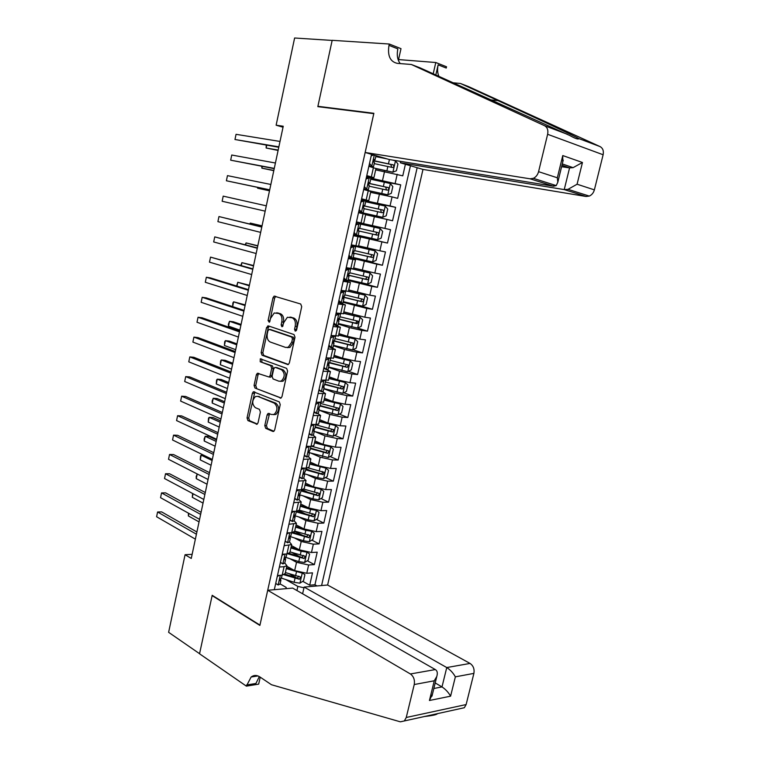 <?xml version="1.0" encoding="UTF-8"?>
<svg xmlns="http://www.w3.org/2000/svg" width="760" height="760" viewBox="0 0 760 760"><rect width="100%" height="100%" fill="white"/><g stroke="black" fill="none" stroke-linecap="round" stroke-linejoin="round"><path stroke-width="1.14" d="M295.241 331.16L296.599 329.973L301.71 306.669L300.723 304.019L274.123 296.115L272.983 297.777L268.08 320.492L269.258 322.269L270.665 318.202L274.227 312.977L278.758 313.49C281.418 314.792 282.435 317.585 281.798 321.869L281.152 324.834L281.827 326.676L282.378 326.638L283.803 322.525L287.385 317.281L292.087 317.784C294.813 319.124 295.858 321.955 295.212 326.287L294.557 329.289L295.241 331.16M264.784 425.619L265.715 428.345L272.812 431.423L273.752 431.366L274.692 429.903L280.24 404.615L279.281 401.888L253.346 391.78L252.377 393.272L247.047 417.943L247.95 420.612L257.137 424.175L258.067 422.712L260.385 412.072L259.464 409.374L255.312 407.635C251.845 404.12 251.902 400.416 255.474 396.52L257.754 396.378L274.255 403.113C277.827 406.609 277.818 410.362 274.217 414.371L271.757 414.533L268.071 413.43L267.121 414.903L264.784 425.619L266.456 425.695L267.387 428.421L273.923 431.252M276.127 125.2L294.614 38L332.148 40.432L317.832 106.647L373.787 113.658L259.958 625.1L212.192 595.308L199.566 653.695L168.625 632.32L185.07 554.724L191.263 558.438L283.242 126.245L276.127 125.2L283.034 127.224M287.46 364.562L288.325 364.496L289.38 362.919L295.013 337.24L294.025 334.562L268.403 325.916L266.551 327.57L261.145 352.621L262.067 355.243L287.974 364.61M287.594 371.051L282.007 396.54L281.019 398.059L254.98 388.046L254.068 385.405L256.367 374.784L257.374 373.255L269.125 377.036L270.142 375.506L271.7 368.353L270.76 365.693L260.214 361.75L260.291 358.824L286.624 368.353L287.594 371.051M289.55 573.923L296.827 577.999M302.774 581.333L309.7 585.2L312.502 572.85L306.755 573.287L308.636 564.994L296.523 562.305L290.035 558.761M291.84 552.453L300.095 556.899M307.297 560.775L314.383 564.594L317.205 552.178L311.457 552.52L313.348 544.179L301.216 541.481L294.329 537.871M294.652 531.231L302.974 535.543M311.828 540.122L319.086 543.885L321.926 531.411L316.188 531.649L318.088 523.269L305.928 520.562L298.585 516.876M299.031 510.758L305.596 514.017M316.369 519.375L323.827 523.07L326.667 510.539L320.948 510.672L322.858 502.256L310.659 499.538L302.793 495.748M302.385 489.687L307.895 492.318M320.929 498.522L328.577 502.161L331.436 489.573L325.726 489.601L327.645 481.147L315.419 478.42L306.935 474.506M305.909 468.644L309.776 470.411M325.498 477.574L333.355 481.147L336.233 468.492L330.524 468.426L332.452 459.923L320.197 457.188L310.983 453.14M310.536 448.02L311.115 448.267M330.077 456.522L338.152 460.037L341.05 447.317L335.35 447.137L337.288 438.596L325.005 435.851L314.897 431.623M334.666 435.366L342.978 438.815L345.885 426.037L340.195 425.752L342.142 417.173L329.83 414.418L319.019 410.115M339.255 414.115L347.823 417.497L350.749 404.652L345.069 404.263L347.026 395.637L334.685 392.873L323.798 388.769M343.852 392.758L352.697 396.065L355.632 383.154L349.97 382.66L351.927 373.986L339.558 371.222L328.595 367.317M348.46 371.298L357.589 374.528L360.544 361.56L354.891 360.952L356.858 352.241L344.46 349.457L333.422 345.752M353.058 349.742L362.51 352.887L365.474 339.853L359.831 339.14L361.817 330.381L349.381 327.588L338.276 324.092M338.39 323.551L357.656 328.082L367.46 331.141L370.433 318.041L364.8 317.214L366.795 308.417L343.149 302.319M360.724 305.852L372.428 309.282L375.421 296.124L369.797 295.184L371.801 286.339L348.042 280.44M357.257 281.817L377.425 287.318L380.427 274.084L374.813 273.04L376.837 264.147L348.536 257.327M353.106 257.82L382.441 265.249L385.462 251.949L379.867 250.781L381.89 241.851L353.457 235.315M353.495 235.134L387.486 243.057L390.526 229.691L356.392 222.138M356.421 222.053L384.93 228.409L386.973 219.431L392.549 220.761L395.608 207.328L364.135 200.802L360.867 202.122M361.37 199.861L390.032 205.931L392.074 196.906L397.651 198.35L400.719 184.851L369.284 177.802L366.016 179.075M376.504 180.443L400.719 184.851M306.755 573.287L294.652 570.598L286.805 566.247M311.457 552.52L299.335 549.822L291.431 545.614M316.188 531.649L304.038 528.941L296.077 524.875M320.948 510.672L308.76 507.965L300.751 504.032M325.726 489.601L313.51 486.875L305.444 483.094M330.524 468.426L318.278 465.69L310.156 462.051M335.35 447.137L323.076 444.401L314.897 440.904M340.195 425.752L327.892 423.006L319.666 419.662M345.069 404.263L332.738 401.498L324.453 398.306M349.97 382.66L337.601 379.895L329.26 376.846M354.891 360.952L342.494 358.178L334.096 355.291M359.831 339.14L347.405 336.347L338.95 333.621M364.8 317.214L343.834 311.837M369.797 295.184L348.735 289.959M374.813 273.04L353.666 267.957M379.867 250.781L358.625 245.86M386.973 219.431L365.608 214.719M392.074 196.906L370.623 192.356M302.613 593.778L304.133 587.081L327.617 585.019L422.978 169.413L586.055 196.479L564.233 189.591L569.572 167.884L561.953 165.281M321.584 585.552L417.164 167.713M371.535 154.346L274.312 589.693M284.791 563.008L286.919 565.716L284.078 566.694L279.376 567.017M289.493 541.994L291.659 544.568L284.135 545.699M294.224 520.875L296.428 523.327L288.923 524.276M298.974 499.653L301.207 501.97L293.731 502.74M303.715 478.306L306.023 480.51L298.566 481.099M308.446 456.836L310.859 458.945L303.42 459.353M313.148 435.252L315.713 437.266L308.303 437.494M317.813 413.535L320.596 415.483L313.205 415.52M319.029 389.481L321.461 391.647L318.849 390.327M322.392 391.666L325.508 393.594L318.145 393.433M323.703 368.534L324.188 368.704M326.819 369.654L330.438 371.583L323.095 371.241M328.595 346.636L335.397 349.476L328.082 348.935M333.507 324.634L340.375 327.247L333.089 326.515M338.447 302.508L345.391 304.902L338.124 303.971M343.416 280.288L350.417 282.454L343.178 281.323M348.403 257.944L355.481 259.882L348.26 258.552M353.419 235.486L360.563 237.196L353.372 235.666M356.44 221.958L363.631 223.535L365.674 214.396L358.511 212.657M361.494 199.32L368.752 200.659L370.813 191.482L363.679 189.534M405.403 164.264L402.772 175.835L375.659 169.869M366.577 176.567L373.91 177.669L366.785 175.598M375.953 168.549L368.866 166.288M277.476 575.519L282.178 575.158L285.161 573.562M282.226 554.239L286.928 553.964L289.883 552.501M287.005 532.855L291.697 532.665L294.633 531.325M291.802 511.366L296.485 511.261L299.402 510.055M296.628 489.772L301.302 489.744L304.19 488.67M301.473 468.065L306.147 468.122L309.006 467.181M306.346 446.243L311.011 446.386L313.851 445.578M311.248 424.317L315.903 424.555L318.716 423.88M316.169 402.277L323.608 402.068M321.109 380.133L328.519 380.142M326.087 357.865L333.459 358.112M331.084 335.492L338.428 335.967M336.101 313.006L343.416 313.709M341.154 290.396L348.431 291.337L365.019 295.165L348.469 291.147M346.227 267.672L353.466 268.85M351.329 244.834L358.54 246.259M356.459 221.873L363.631 223.535M361.608 198.797L368.752 200.659M390.032 205.931L395.608 207.328M384.93 228.409L390.526 229.691M387.486 243.057L381.89 241.851M382.441 265.249L376.837 264.147M377.425 287.318L371.801 286.339M372.428 309.282L366.795 308.417M367.46 331.141L361.817 330.381M362.51 352.887L356.858 352.241M357.589 374.528L351.927 373.986M352.697 396.065L347.026 395.637M347.823 417.497L342.142 417.173M342.978 438.815L337.288 438.596M338.152 460.037L332.452 459.923M333.355 481.147L327.645 481.147M328.577 502.161L322.858 502.256M323.827 523.07L318.088 523.269M319.086 543.885L313.348 544.179M314.383 564.594L308.636 564.994M309.7 585.2L314.934 584.753L410.447 165.746M296.923 590.529L297.853 586.416L285.712 579.538M377.786 156.18L375.924 155.876M192.137 554.334L185.07 554.724M275.719 583.395L278.207 585L280.108 583.908L286.206 587.423L285.94 588.677M392.777 160.141L400.653 161.414L400.339 162.782L564.233 189.591L568.014 189.335L589.285 196.08L586.055 196.479M297.853 586.416L303.971 587.774M314.934 584.753L317.081 585.95M296.295 330.695L296.885 326.505C297.521 322.173 296.476 319.352 293.749 318.012L292.087 317.784M290.444 317.158L293.749 318.012M277.219 312.882L280.421 313.719C283.081 315.02 284.098 317.813 283.461 322.088L282.872 326.183M274.123 296.115L275.785 296.372L274.645 298.034L269.772 321.784M269.258 326.202L268.213 327.778L262.817 352.792L263.729 355.414L288.401 364.458M292.448 338.941L291.764 337.07L269.287 329.412L267.985 330.581L267.32 333.668C266.694 337.887 267.691 340.68 270.303 342.038L285.608 347.434L288.297 347.225L291.755 342.095L292.448 338.941L294.11 339.14L293.426 337.269L291.764 337.07M270.674 329.593L293.426 337.269M287.28 347.615L289.969 347.415L293.417 342.294L291.755 342.095M294.11 339.14L293.417 342.294M281.143 397.983L254.98 388.046M258.903 373.483L258.029 374.927L255.74 385.538L256.652 388.18M269.515 377.074L270.798 377.188L271.814 375.649L273.363 368.514L272.422 365.854L260.214 361.75M261.763 359.128L261.887 361.912M278.958 381.216L281.323 381.045C285.076 376.979 285.133 373.198 281.476 369.702L275.538 367.479L274.692 367.545L273.666 369.094L272.108 376.257L273.049 378.936L278.958 381.216M280.63 381.358L282.995 381.188C286.748 377.131 286.805 373.35 283.147 369.863L281.476 369.702M276.688 367.593L283.147 369.863M269.591 413.63L266.456 425.695M273.505 414.656L275.899 414.466C279.499 410.466 279.509 406.714 275.927 403.218L274.255 403.113M257.801 396.378L275.927 403.218M254.856 391.998L248.719 418.038L249.622 420.698L257.327 424.042M375.934 168.653L392.825 172.178L396.406 170.781L397.945 163.989L395.399 160.825L392.359 160.037M387.22 158.935L375.763 156.598M392.825 172.178L375.972 168.492M266.741 145.245L266.152 148.01L278.094 150.442M374.195 163.618L392.454 167.504C393.937 167.191 394.25 166.326 393.385 164.92L373.369 160.607M373.34 160.797L390.735 164.388L391.495 166.659M266.228 145.16L266.152 148.01L278.169 150.062M369.512 163.428L371.868 166.259L373.483 166.82L370.405 166.715M371.868 166.259L368.904 166.117M373.683 154.974L371.184 155.905M369.759 165.898L369.123 165.138M278.853 146.841L234.973 139.507L236.046 134.32L280.003 141.445M373.777 159.714L375.079 159.666L374.462 159.4L373.654 162.051L374.442 162.516M278.768 147.269L234.973 139.507L236.046 134.32M400.339 162.782L422.978 169.413M411.34 64.486L397.262 63.346C390.146 61.721 387.391 55.727 388.987 45.362L389.281 44.023L332.167 40.318L317.908 106.305L373.863 113.297L365.151 152.475L530.062 178.809L533.349 178.334C535.952 177.08 537.69 174.857 538.574 171.674L547.628 134.292C548.406 130.159 547.371 127.291 544.531 125.685L411.34 64.486L420.204 67.906L569.696 135.47C575.234 138.567 578.303 139.612 578.892 138.614C575.206 136.316 535.097 117.524 498.028 100.633L460.436 83.467L452.513 82.736M460.436 83.467L468.512 86.593L600.048 146.585C602.841 148.152 603.867 150.869 603.126 154.755L547.628 134.292M538.574 171.674L557.336 177.792L562.77 155.562L582.454 162.488L577.077 184.224L594.377 189.867L603.126 154.755M398.544 59.575L435.784 62.51L446.528 66.776L446.243 68.048L438.149 64.837L435.803 75.069M389.281 44.023L400.995 48.668L398.373 60.344M317.908 106.305L319.713 106.885M365.151 152.475L389.253 159.534L553.498 186.2L530.062 178.809M433.19 73.872L435.784 62.51M594.377 189.867C593.522 192.859 591.831 194.93 589.285 196.08M400.244 63.593C397.413 59.878 396.615 54.976 397.851 48.868L388.987 45.362M438.966 76.522C437.465 73.14 437.19 69.245 438.149 64.837M398.705 59.641L398.487 60.62M561.602 166.706L569.572 167.884L573.097 167.647L562.286 163.941M557.336 177.792L557.811 182.229L556.225 185.592L553.498 186.2L553.831 184.832M562.77 155.562L562.77 161.965M582.454 162.488L573.097 167.647M577.077 184.224L568.014 189.335M267.71 590.273L410.4 673.968L435.318 669.569L292.638 588.088L267.71 590.273L259.882 625.423L212.125 595.612L199.548 653.799L246.373 686.137L258.666 684.133L260.224 677.16M327.617 585.019L470.05 663.433C473.309 665.703 474.591 669.019 473.898 673.379L466.127 704.558L464.341 707.721L400.349 721.829L271.472 684.731L259.863 676.922C256.794 674.966 253.878 674.994 251.133 676.998L246.373 686.137M473.898 673.379L455.363 676.846L450.594 696.169L429.438 700.492L434.255 680.789L414.238 684.532L406.248 717.487L466.127 704.558M437.323 713.63L437.399 713.725C436.715 714.685 432.535 715.597 424.868 716.461L424.507 716.433M212.619 595.564L212.125 595.612M304.133 587.081L446.756 667.546L470.05 663.433M404.434 720.822L406.248 717.487M414.238 684.532C414.96 679.915 413.687 676.4 410.4 673.968M259.312 676.571L255.94 683.468L246.63 684.978M435.195 682.945L441.997 686.907L446.756 667.546C450.309 669.845 453.178 672.942 455.363 676.846M450.594 696.169C448.4 692.332 445.531 689.244 441.997 686.907L433.837 688.494M429.438 700.492L432.497 693.975M434.255 680.789L436.772 676.524C437.817 673.065 437.332 670.747 435.318 669.569M366.054 190.152L387.714 194.798L391.295 193.344L392.825 186.589L390.269 183.502L370.699 179.218M387.714 194.798L363.964 189.611M262.267 166.402L261.896 168.159L273.79 170.667M369.141 186.209L387.334 190.161C388.797 189.848 389.12 188.993 388.293 187.606L368.362 183.217M368.315 183.331L385.624 187.017L386.346 189.325M261.763 166.307L261.896 168.159L273.837 170.43M358.663 212.011L382.622 217.293L386.213 215.792L387.733 209.066L385.168 206.055L365.665 201.732M382.622 217.293L358.673 211.964M358.596 212.268L359.926 212.61L358.577 212.373M257.811 187.454L257.649 188.214L269.496 190.817M364.106 208.686L382.233 212.705C383.686 212.391 384.019 211.546 383.211 210.168L363.508 205.732M363.46 205.789L380.541 209.532L381.197 211.898M257.555 187.397L257.649 188.214L269.524 190.712M358.15 235.286L377.568 239.685L381.149 238.127L382.669 231.439L380.095 228.504L360.648 224.133M358.235 230.859L377.169 235.134C378.603 234.821 378.936 233.985 378.166 232.626L359.052 228.247L358.216 230.84L359.081 231.116L358.33 230.935M378.166 232.626L375.981 232.132C376.912 233.557 376.542 234.384 374.88 234.612L358.216 230.84M353.172 257.517L372.523 261.962L376.115 260.357L377.625 253.697L375.041 250.838L351.205 245.376M375.041 250.838L351.215 245.319M351.291 244.986L352.63 245.223L351.32 244.853M262.048 225.843L250.277 223.098L250.078 224.057M352.877 253.013L372.124 257.459C373.549 257.137 373.891 256.31 373.141 254.97L354.711 250.638M373.141 254.97L370.975 254.438C371.877 255.844 371.498 256.661 369.854 256.889L352.868 252.938M262.019 225.976L250.277 223.098L249.745 223.982M364.344 186.552L366.709 189.316L368.334 189.81L363.726 189.297M366.709 189.316L363.802 188.993M366.31 177.764L369.284 177.802M364.61 188.917L363.983 188.176M274.274 168.387L230.669 160.18L231.743 155.021L275.415 163.011M368.771 182.647L369.92 182.695L369.303 182.466L368.486 185.098L369.293 185.497M274.217 168.653L230.669 160.18L231.743 155.021M359.204 209.57L361.579 212.258L363.213 212.677L358.691 211.869M361.579 212.258L358.72 211.745M361.171 200.735L364.135 200.802M361.836 200.469L361.256 200.383M359.499 211.821L358.863 211.1M269.714 189.82L226.394 180.766L227.468 175.626L270.845 184.471M363.822 205.475L364.8 205.599L364.163 205.418L363.337 208.022L364.183 208.364M269.686 189.934L226.394 180.766L227.468 175.626M354.094 232.465L356.469 235.087L358.122 235.429L359.081 231.116M356.469 235.087L353.666 234.384M356.07 223.592L360.667 224.067L359.698 228.389M356.924 223.24L356.183 223.079M359.024 223.687L355.747 225.055M354.341 234.536L353.77 233.899M265.173 211.156L222.138 201.248L223.202 196.137L266.304 205.827M222.138 201.248L223.202 196.137M349.001 255.237L351.395 257.792L353.058 258.039M351.395 257.792L348.697 256.595M349.153 257.07L348.631 256.909M350.997 246.335L352.678 246.107L351.139 245.66M351.87 245.955L355.585 246.762L351.177 245.508M353.932 246.458L350.645 247.874M261.81 226.945L218.965 216.552L261.782 227.088M217.901 221.644L218.965 216.552L217.901 221.644L260.651 232.389M354.625 251.037L353.97 250.962L353.115 253.536L354.017 253.783L353.058 253.451M348.222 279.642L367.517 284.126L371.108 282.463L372.609 275.842L370.015 273.058L349.077 268.204M370.015 273.058L351.3 268.622M257.811 245.737L246.088 242.915L245.679 244.844M347.785 275.11L367.108 279.661C368.514 279.338 368.856 278.521 368.144 277.201L349.752 272.792M366.026 276.649C366.852 278.046 366.453 278.844 364.847 279.053L347.795 274.977M257.754 246.002L246.088 242.915L245.185 244.71M343.947 277.894L346.341 280.392L348.023 280.535M346.341 280.392L343.662 279.167M345.942 268.954L347.633 268.679L346.123 268.128M346.816 268.565L350.531 269.344L346.199 267.786M348.859 269.106L345.581 270.57M257.336 247.95L214.738 236.882L257.279 248.244M213.684 241.946L214.738 236.882L213.684 241.946L256.158 253.517M349.581 273.572L348.916 273.562L348.051 276.117L348.963 276.327L347.89 275.851M362.615 306.137L365.085 295.231L367.612 297.882L366.12 304.466L362.529 306.175L343.301 301.653M253.593 265.544L241.917 262.637L241.309 265.525M342.836 297.131L362.111 301.758C363.508 301.435 363.859 300.618 363.166 299.316L344.822 294.842M361.152 298.794C361.827 300.181 361.409 300.951 359.869 301.112L342.902 296.941M253.508 265.943L241.917 262.637L240.815 265.382M338.912 300.438L341.316 302.87L343.016 302.917M341.316 302.87L338.647 301.615M340.917 291.469L342.608 291.147L341.135 290.481M341.791 291.061L345.496 291.812L343.092 290.719M343.824 291.64L340.537 293.151M252.89 268.859L210.539 257.117L252.795 269.297M209.484 262.162L210.539 257.117L209.484 262.162L251.683 274.55M344.565 295.991L343.881 296.048L343.007 298.585L343.947 298.756L342.798 298.138M360.107 317.233L357.656 328.082L361.161 326.363L362.653 319.808L360.041 317.167L343.51 313.281M360.041 317.167L343.558 313.053M249.403 285.266L237.766 282.273L236.958 286.111M338.029 319.067L357.143 323.741L358.216 321.319L357.741 321.109L339.91 316.768M356.278 320.824C356.839 322.183 356.383 322.924 354.92 323.048L338.19 318.849M249.29 285.788L237.766 282.273L236.645 286.017M333.897 322.876L336.309 325.233L338.029 325.185M336.309 325.233L333.659 323.959M335.91 313.861L337.62 313.49L337.031 313.139M336.794 313.443L340.499 314.165L339.368 313.481M338.808 314.06L335.521 315.618M248.463 289.674L210.368 277.894L206.35 277.257L248.34 290.253M205.304 282.273L206.35 277.257L205.304 282.273L247.228 295.478M339.568 318.298L338.874 318.421L337.991 320.938L338.95 321.072L337.753 320.321M333.516 345.344L352.621 349.961L356.231 348.147L357.703 341.63L355.091 339.055L338.608 335.141M355.091 339.055L338.675 334.865M245.223 304.893L233.633 301.824L232.626 306.613L232.883 302.926L233.633 301.824L245.081 305.548M333.374 340.926L352.203 345.619L353.286 343.216L352.792 342.998L335.027 338.599M351.405 342.741L349.99 344.888L333.735 340.708M328.918 345.192L331.331 347.481L333.07 347.349M331.331 347.481L328.69 346.19M330.933 336.138L332.671 335.692M331.816 335.711L333.82 336.366L335.521 336.404L335.122 336.005M333.82 336.366L330.524 337.972M244.055 310.384L206.207 297.882L202.189 297.302L243.903 311.115M201.143 302.299L202.189 297.302L201.143 302.299L242.791 316.312M334.599 340.49L333.897 340.68L333.003 343.178L333.982 343.273L332.756 342.389M328.662 367.023L347.709 371.688L351.32 369.825L352.792 363.337L350.16 360.838L333.735 356.896M350.16 360.838L333.811 356.554M241.062 324.434L233.348 321.774L229.52 321.29L228.494 326.135L239.856 330.125M346.55 364.543L345.087 366.615L329.659 362.558L328.938 362.824L328.035 365.303L329.033 365.37L327.816 364.353M329.213 362.815L347.282 367.384L348.384 365.009L330.163 360.316M240.901 325.223L229.52 321.29L228.37 324.273L228.494 326.135M323.959 367.394L326.382 369.616L328.13 369.388M326.382 369.616L323.75 368.305M327.218 357.988L330.572 358.349M328.852 358.558L325.565 360.212M325.983 358.312L326.733 357.941M239.666 330.999L202.055 317.775L198.037 317.262L239.486 331.873M197.001 322.24L198.037 317.262L197.001 322.24L238.383 337.05M323.836 388.597L342.827 393.309L346.437 391.4L347.899 384.94L345.268 382.508L328.88 378.537M345.268 382.508L328.966 378.147M236.92 343.89L229.254 341.097L225.425 340.66L224.399 345.496L235.695 349.685M341.705 386.232L340.204 388.236L324.843 384.104M324.748 384.512L342.389 389.044L343.501 386.688L325.327 381.928M236.73 344.802L225.425 340.66L224.694 341.667L224.399 345.496M321.461 391.647L323.219 391.324M322.971 380.294L325.651 380.532M323.912 380.646L320.615 382.337M235.296 351.519L197.932 337.582L193.914 337.126L235.087 352.535M192.879 342.085L193.914 337.126L192.879 342.085L233.985 357.684M324.738 384.541L323.095 387.324L324.111 387.344L322.905 386.213M319.029 410.067L337.953 414.817L341.572 412.86L343.026 406.438L340.385 404.073L324.055 400.073M340.385 404.073L324.149 399.627M232.798 363.261L225.178 360.325L221.34 359.955L220.324 364.762L231.543 369.16M336.889 407.816L335.35 409.744L320.045 405.536M319.941 406.001L337.516 410.59L338.647 408.262L320.511 403.427M232.579 364.297L221.34 359.955L220.628 360.905L220.324 364.762M314.117 411.464L316.559 413.563L318.335 413.155M316.559 413.563L313.947 412.214M318.573 402.448L320.435 402.572M319 402.619L315.704 404.349M230.954 371.944L193.828 357.295L189.8 356.905L230.707 373.103M188.774 361.836L189.8 356.905L188.774 361.836L229.615 378.224M319.846 406.401L318.174 409.241L319.219 409.222L318.041 407.977M314.241 431.433L333.117 436.23L336.727 434.226L338.181 427.823L335.53 425.534L319.248 421.505M335.53 425.534L319.361 421.012M228.693 382.546L221.122 379.477L217.284 379.164L216.267 383.952L227.42 388.55M332.082 429.295L330.524 431.148L315.267 426.863M315.153 427.386L332.671 432.041L333.811 429.723L315.723 424.821M228.446 383.705L217.284 379.164L216.581 380.057L216.267 383.952M309.234 433.333L311.676 435.366L313.471 434.872M311.676 435.366L309.082 433.998M314.079 424.46L314.592 424.488M314.117 424.479L310.812 426.255M226.623 392.274L189.743 376.922L185.715 376.599L226.347 393.566M184.689 381.51L185.715 376.599L184.689 381.51L225.264 398.667M314.982 428.146L313.291 431.034L314.345 430.977L313.215 429.647M309.481 452.694L328.301 457.529L331.92 455.477L333.355 449.112L330.704 446.889L314.469 442.833M330.704 446.889L329.298 446.291M328.063 446.006L314.592 442.282M224.608 401.755L217.084 398.544L213.237 398.287L212.23 403.056L223.316 407.854M327.294 450.661L325.707 452.456L310.517 448.096M310.384 448.666L327.845 453.378L329.004 451.079L328.424 450.822L311.894 446.395M224.333 403.037L213.237 398.287L212.144 401.033L212.23 403.056M304.37 455.088L306.822 457.064L308.636 456.484M306.822 457.064L304.238 455.677M309.063 446.329L305.947 448.048M222.319 412.509L185.677 396.463L181.64 396.197L222.015 413.943M180.623 401.09L181.64 396.197L180.623 401.09L220.932 419.016M310.137 449.796L308.417 452.732L309.5 452.637L308.417 451.212M304.712 473.851L317.69 477.726L323.503 478.724L327.123 476.624L328.558 470.298L325.897 468.141L309.709 464.056M325.897 468.141L324.985 467.733M322.107 467.029L309.842 463.448M220.542 420.869L213.066 417.525L209.218 417.325L208.211 422.075L219.222 427.072M322.231 471.447C322.838 472.71 322.401 473.452 320.929 473.651L305.786 469.214M305.644 469.841L323.048 474.62L324.216 472.34L308.284 467.923M220.248 422.275L209.218 417.325L208.534 418.123L208.211 422.075M299.535 476.738L301.995 478.648L303.82 477.983M301.995 478.648L299.421 477.251M304.01 468.094L301.102 469.737M218.034 432.659L181.621 415.919L177.583 415.71L217.702 434.216M176.577 420.574L177.583 415.71L176.577 420.574L216.629 439.27M305.311 471.323L303.582 474.316L304.674 474.183L303.658 472.691M299.544 494.76L312.93 498.845L318.734 499.823L322.354 497.676L323.788 491.368L321.185 489.336L304.978 485.174M321.119 489.288L320.587 489.041M315.029 487.511L305.121 484.519M216.495 439.897L209.057 436.42L205.209 436.287L204.212 441.009L215.146 446.205M317.509 492.584L316.169 494.75L301.084 490.238M300.931 490.922L318.269 495.748L319.447 493.487L304.038 489.164M216.163 441.427L205.209 436.287L204.145 438.909L204.212 441.009M294.728 498.284L297.188 500.137L299.031 499.377M297.188 500.137L294.633 498.712M298.984 489.753L296.286 491.311M213.769 452.703L177.593 435.29L173.546 435.138L213.408 454.404M172.548 439.983L173.546 435.138L172.548 439.983L212.334 459.439M300.513 492.756L298.765 495.795L299.877 495.615L298.917 494.067M295.194 514.7L294.956 515.736L308.19 519.869L313.984 520.809L317.613 518.624L319.038 512.354L316.426 510.378L310.555 509.371L300.267 506.198M309.349 508.24L300.428 505.486M312.806 513.627L311.429 515.736L296.695 511.252M296.238 511.889L313.519 516.781L314.706 514.529L299.373 510.178M212.107 460.493L201.219 455.164L200.222 459.866L211.1 465.253M203.699 455.212L201.219 455.164L200.564 455.848L200.222 459.866M289.94 519.716L292.41 521.512L294.272 520.667M292.41 521.512L289.864 520.068M293.977 511.318L291.488 512.791M209.523 472.663L173.575 454.565L169.537 454.48L209.133 474.497M168.53 459.306L169.537 454.48L168.53 459.306L208.069 479.503M295.745 514.083L293.968 517.161L295.099 516.952L294.205 515.356M311.562 531.269L305.834 530.337L295.573 527.107M304.095 528.969L295.745 526.347M309.358 541.642L311.685 531.316L314.308 533.225L312.892 539.467L309.263 541.7L303.477 540.788L289.665 536.389M291.565 532.76L308.788 537.7L309.985 535.477L294.69 531.069M308.123 534.565L306.707 536.626L293.293 532.475M196.251 478.638L196.203 476.463L197.23 473.964L196.251 478.638L207.062 484.215M285.18 541.053L287.651 542.773L289.522 541.851M287.651 542.773L285.114 541.319M288.999 532.779L286.719 534.147M205.295 492.528L169.584 473.765L165.528 473.736L204.877 494.494M164.54 478.534L165.528 473.736L164.54 478.534L203.813 499.472M290.995 535.297L289.199 538.431L290.349 538.175L289.522 536.541M306.451 552.121L301.122 551.209L290.909 547.922M299.012 549.651L291.089 547.105M307.078 552.225L309.605 554.002L308.19 560.206L304.56 562.495L298.784 561.602L285.37 557.241M287.935 553.859L304.085 558.533L305.292 556.32L290.026 551.864M303.468 555.399L302.024 557.422L289.332 553.422M193.059 493.743L192.299 497.325L203.043 503.101M192.299 497.325L192.603 493.497M280.44 562.276L282.919 563.939L284.81 562.932M282.919 563.939L280.392 562.466M284.041 554.135L281.969 555.408M201.086 512.297L165.604 492.869L161.548 492.907L200.64 514.396M160.559 497.686L161.548 492.907L160.559 497.686L199.585 519.356M286.263 556.406L284.459 559.588L285.617 559.303L284.867 557.631M301.359 572.859L286.263 568.632M294.006 570.237L286.463 567.767M302.547 573.068L304.922 574.674L303.515 580.849L299.887 583.177L294.11 582.312L281.228 578.047M284.098 574.788L299.402 579.253L300.618 577.058L285.389 572.556M298.822 576.137L297.35 578.103L285.028 574.151L286.919 565.716M188.898 513.428L188.366 515.936L199.044 521.901M188.366 515.936L188.442 513.171M278.207 585L275.69 583.509M279.11 575.396L277.248 576.564M196.897 531.981L161.642 511.898L157.586 511.993L196.422 534.204M156.598 516.743L157.586 511.993L156.598 516.743L195.368 539.144M281.561 577.419L279.727 580.649L280.915 580.317L280.221 578.635M294.652 570.598L296.523 562.305M299.335 549.822L301.216 541.481M304.038 528.941L305.928 520.562M308.76 507.965L310.659 499.538M313.51 486.875L315.419 478.42M318.278 465.69L320.197 457.188M323.076 444.401L325.005 435.851M327.892 423.006L329.83 414.418M332.738 401.498L334.685 392.873M337.601 379.895L339.558 371.222M342.494 358.178L344.46 349.457M347.405 336.347L349.381 327.588M352.345 314.422L354.331 305.615M357.314 292.372L359.309 283.527M362.301 270.218L364.306 261.326M367.317 247.959L369.331 239.02M372.352 225.577L374.376 216.59M377.425 203.091L379.459 194.056M382.517 180.481L384.56 171.409M371.355 176.843L373.426 167.57M282.178 575.158L284.078 566.694M286.928 553.964L288.828 545.461M291.697 532.665L293.607 524.115M296.485 511.261L298.414 502.664M301.302 489.744L303.24 481.108M306.147 468.122L308.085 459.439M311.011 446.386L312.959 437.665M315.903 424.555L317.86 415.786M320.815 402.601L322.781 393.784M325.755 380.541L327.731 371.688M330.714 358.368L332.709 349.467M335.702 336.081L337.706 327.132M340.717 313.68L342.731 304.684M345.762 291.166L347.785 282.131M350.825 268.536L352.858 259.454M355.917 245.793L357.96 236.655M361.038 222.927L363.09 213.75M366.177 199.946L368.248 190.722M395.152 183.34L397.204 174.268M296.885 326.505L295.212 326.287M291.574 317.319L289.911 317.091M282.824 325.052L281.152 324.834M283.461 322.088L281.798 321.869M280.421 313.719L278.758 313.49M278.293 313.034L276.63 312.806M269.743 320.71L268.08 320.492M274.645 298.034L272.983 297.777M296.229 329.507L294.557 329.289M263.729 355.414L262.067 355.243M262.817 352.792L261.145 352.621M268.213 327.778L266.551 327.57M270.949 329.622L269.287 329.412M280.734 398.164L280.108 398.126M255.74 385.538L254.068 385.405M258.029 374.927L256.367 374.784M271.814 375.649L270.142 375.506M273.363 368.514L271.7 368.353M272.422 365.854L270.76 365.693M277.21 367.64L275.538 367.479M268.793 414.998L267.121 414.903M259.426 396.492L257.754 396.378M256.937 424.26L256.243 424.222M249.622 420.698L247.95 420.612M248.719 418.038L247.047 417.943M254.049 393.395L252.377 393.272M273.552 431.462L272.812 431.423M267.387 428.421L265.715 428.345M392.92 172.14L395.466 160.911M374.385 160.816L374.632 159.752M372.913 167.428L373.036 166.886M388.483 163.723L389.424 159.562M386.897 170.762L387.866 166.45M390.735 164.388L393.072 164.777M374.272 155.144L371.801 166.184M544.531 125.685L567.292 134.254M578.892 138.614L600.048 146.585M498.028 100.633L489.848 99.788M387.809 194.759L390.336 183.578M369.331 183.416L369.493 182.723M367.773 190.409L367.897 189.81M383.373 186.399L384.341 182.105M381.786 193.41L382.755 189.116M385.624 187.017L387.942 187.454M382.717 217.255L385.234 206.131M378.28 208.971L379.249 204.687M376.713 215.945L377.673 211.669M380.541 209.532L382.85 210.007M377.653 239.647L380.161 228.579M373.217 231.429L374.176 227.164M371.659 238.364L372.609 234.108M374.88 234.612L377.169 235.134M372.618 261.924L375.108 250.905M368.182 253.764L369.141 249.527M366.624 260.67L367.584 256.443M369.854 256.889L372.124 257.459M369.189 177.84L366.643 189.24M364.049 200.839L361.513 212.182M358.929 223.725L356.402 235.011M353.837 246.497L351.329 257.726M367.602 284.088L370.082 273.125M350.141 269.144L350.293 268.498M348.593 276.108L348.755 275.348M363.166 275.994L364.125 271.785M361.617 282.863L362.567 278.654M364.847 279.053L367.108 279.661M348.773 269.144L346.275 280.316M345.135 291.555L345.24 291.08M343.577 298.481L343.824 297.378M358.188 298.12L359.128 293.92M356.639 304.95L357.589 300.76M359.869 301.112L362.111 301.758M343.729 291.688L341.249 302.793M338.599 320.739L338.922 319.295M353.219 320.122L354.16 315.951M351.69 326.923L352.63 322.753M354.92 323.048L357.143 323.741M338.713 314.108L336.243 325.166M352.716 349.913L355.158 339.122M333.64 342.883L334.039 341.107M348.289 342.019L349.22 337.867M346.76 348.792L347.69 344.641M349.99 344.888L352.203 345.619M333.726 336.414L331.265 347.415M347.805 371.64L350.227 360.895M328.709 364.923L329.184 362.815M343.368 363.812L344.308 359.68M341.858 370.548L342.788 366.415M345.087 366.615L347.282 367.384M328.766 358.606L326.315 369.55M342.912 393.262L345.334 382.574M323.808 386.849L324.254 384.845M338.485 385.491L339.416 381.387M336.974 392.198L337.896 388.084M340.204 388.236L342.389 389.044M323.827 380.693L321.385 391.58M338.048 414.77L340.452 404.139M318.924 408.671L319.352 406.752M333.621 407.065L334.542 402.981M332.12 413.734L333.041 409.649M335.35 409.744L337.516 410.59M318.905 402.667L316.483 413.497M333.203 436.173L335.597 425.59M314.06 430.378L314.469 428.564M328.776 428.535L329.697 424.469M327.284 435.166L328.197 431.11M330.524 431.148L332.671 432.041M314.022 424.526L311.609 435.309M328.387 457.482L330.771 446.947M309.225 451.981L309.615 450.252M323.959 449.901L324.881 445.844M322.477 456.503L323.389 452.456M325.707 452.456L327.845 453.378M309.139 446.329L306.755 457.007M323.599 478.676L325.964 468.198M304.418 473.47L304.779 471.846M319.172 471.162L320.084 467.124M317.69 477.726L318.601 473.698M320.929 473.651L323.048 474.62M304.276 468.094L301.929 478.601M318.829 499.767L321.185 489.336M299.649 494.788L299.972 493.325M314.402 492.309L315.305 488.3M312.93 498.845L313.832 494.845M316.169 494.75L318.269 495.748M299.43 489.753L297.122 500.08M314.079 520.761L316.426 510.378M309.652 513.361L310.555 509.371M308.19 519.869L309.092 515.878M311.429 515.736L313.519 516.781M294.614 511.3L292.344 521.455M290.291 536.589L290.434 535.971M304.931 534.308L305.834 530.337M303.477 540.788L304.37 536.817M306.707 536.626L308.788 537.7M289.816 532.741L287.584 542.725M304.655 562.438L306.964 552.207M300.238 555.161L301.122 551.209M298.784 561.602L299.668 557.65M302.024 557.422L304.085 558.533M285.048 554.078L282.853 563.892M284.392 559.493L284.876 559.75M299.972 583.119L302.262 573.021M295.555 575.899L296.447 571.966M294.11 582.312L294.994 578.389M297.35 578.103L299.402 579.253M280.298 575.301L278.141 584.953M279.661 580.526L280.165 580.811M373.91 177.669L375.981 168.445M358.53 246.287L360.563 237.196M353.457 268.926L355.481 259.882M348.403 291.451L350.417 282.454M343.377 313.851L345.391 304.902M338.38 336.148L340.375 327.247M333.412 358.33L335.397 349.476M328.462 380.399L330.438 371.583M323.541 402.363L325.508 393.594M318.639 424.213L320.596 415.483M313.766 445.949L315.713 437.266M308.921 467.58L310.859 458.945M304.095 489.108L306.023 480.51M299.298 510.52L301.207 501.97M294.519 531.839L296.428 523.327M289.76 553.042L291.659 544.568M269.116 326.154L267.644 325.964M289.969 347.415L288.297 347.225M258.599 373.369L257.374 373.255M270.798 377.188L269.125 377.036M261.193 358.919L260.291 358.824M282.995 381.188L281.323 381.045M269.277 413.497L268.071 413.43M275.899 414.466L274.217 414.371M254.524 391.865L253.346 391.78M391.144 164.549L393.385 164.92M373.483 166.82L374.462 162.441M375.079 159.666L375.981 155.648M533.349 178.334L556.225 185.592M563.226 160.084L557.811 182.229M257.963 675.934L251.133 676.998M436.772 676.524L431.955 696.198M386.07 187.188L388.293 187.606M381.016 209.712L383.211 210.168M368.334 189.81L369.312 185.45M369.92 182.695L370.899 178.334M363.213 212.677L364.183 208.344M364.8 205.599L365.769 201.257M353.048 258.067L354.017 253.783M354.616 251.066L355.585 246.762M366.32 276.716L368.144 277.201M348.013 280.592L348.963 276.327M349.572 273.619L350.531 269.344M361.874 298.946L363.166 299.316M342.998 303.002L343.947 298.756M344.546 296.067L345.496 291.812M357.172 321.005L358.216 321.319M338 325.299L338.95 321.072M339.549 318.402L340.499 314.165M352.393 342.922L353.286 343.216M333.041 347.481L333.982 343.273M334.571 340.613L335.521 336.404M347.586 364.724L348.384 365.009M328.101 369.55L329.033 365.37M329.622 362.719L330.562 358.53M342.769 386.412L343.501 386.688M323.18 391.514L324.111 387.344M324.7 384.712L325.631 380.541M337.962 407.997L338.647 408.262M318.288 413.364L319.219 409.222M319.808 406.6L320.701 402.591M333.165 429.457L333.811 429.723M313.424 435.1L314.345 430.977M314.925 428.374L315.79 424.545M328.387 450.822L329.004 451.079M308.579 456.731L309.5 452.637M310.08 450.043L310.897 446.386M323.627 472.074L324.216 472.34M303.762 478.258L304.674 474.183M305.254 471.599L306.033 468.122M318.887 493.221L319.447 493.487M298.965 499.681L299.877 495.615M300.447 493.05L301.188 489.744M314.174 514.273L314.706 514.529M294.196 520.989L295.099 516.952M295.668 514.396L296.372 511.261M309.472 535.211L309.985 535.477M289.446 542.203L290.349 538.175M290.918 535.639L291.584 532.665M304.798 556.054L305.292 556.32M284.724 563.303L285.617 559.303M286.188 556.767L286.815 553.973M280.022 584.297L280.915 580.317M281.476 577.799L282.065 575.168"/></g></svg>
